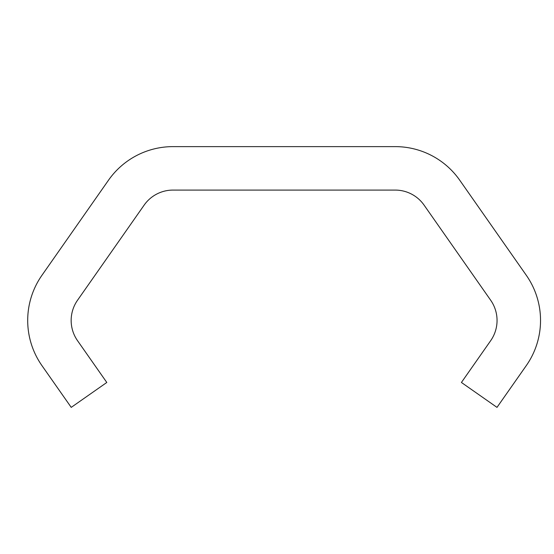 <?xml version="1.0" encoding="UTF-8"?>
<svg xmlns="http://www.w3.org/2000/svg" width="554" height="554" viewBox="0 0 554 554"><rect width="100%" height="100%" fill="white"/><g stroke="black" fill="none" stroke-linecap="round" stroke-linejoin="round"><path stroke-width="0.83" d="M27.7 320.461A78.71 78.71 0 0 0 41.965 365.647L71.224 407.377L106.797 382.468L77.532 340.682A35.255 35.255 0 0 1 77.532 300.24L144.144 205.112A35.255 35.255 0 0 1 173.021 190.084L395.196 190.084A35.255 35.255 0 0 1 424.073 205.112L490.678 300.24A35.255 35.255 0 0 1 490.678 340.682L461.42 382.468L496.993 407.377L526.272 365.619A78.71 78.71 0 0 0 526.3 275.283L459.716 180.189A78.71 78.71 0 0 0 395.237 146.623L172.987 146.623A78.71 78.71 0 0 0 108.501 180.202L41.924 275.324A78.71 78.71 0 0 0 27.7 320.461"/></g></svg>
